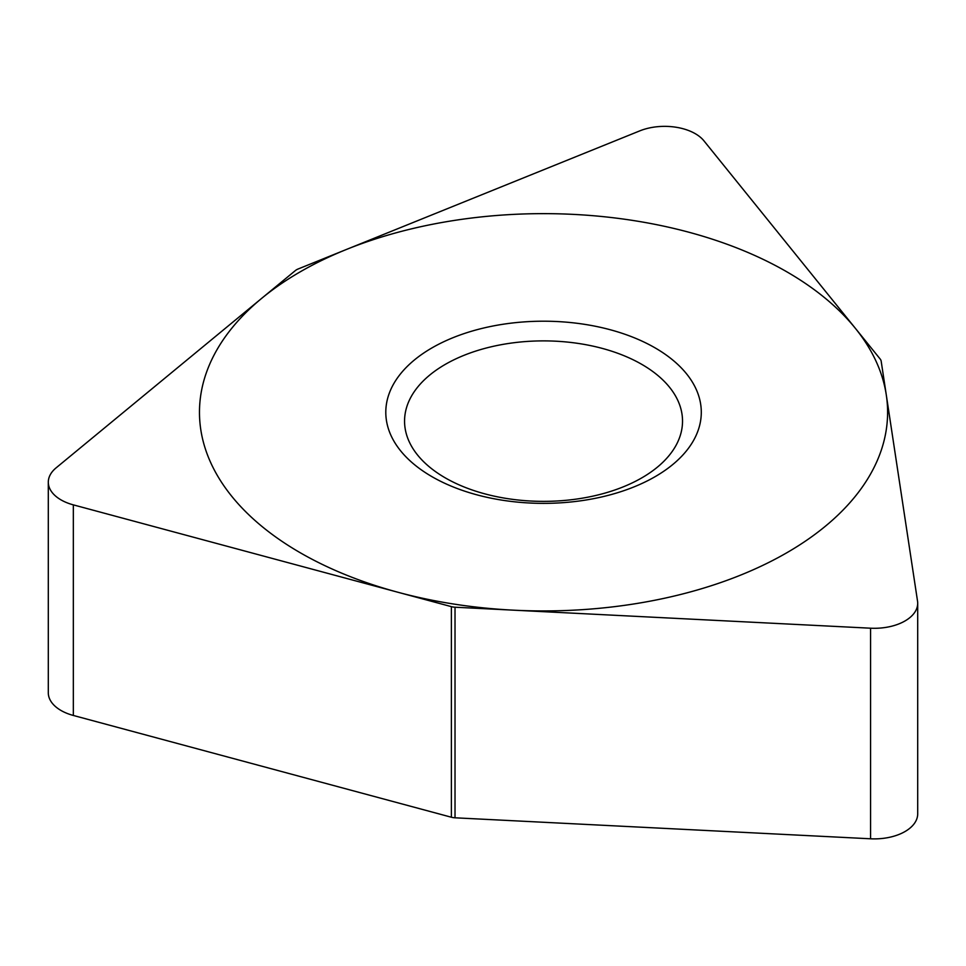 <?xml version="1.0" encoding="UTF-8"?>
<svg xmlns="http://www.w3.org/2000/svg" width="966" height="966" viewBox="0 0 966 966"><rect width="100%" height="100%" fill="white"/><g stroke="black" fill="none" stroke-linecap="round" stroke-linejoin="round"><path stroke-width="1.45" d="M298.059 269.019L639.77 130.881L298.059 269.019A10.831 6.255 0 0 0 295.403 270.552A10.831 6.255 180 0 1 298.059 269.019M703.912 140.807A43.349 25.031 0 0 0 639.77 130.881A43.349 25.031 0 0 1 703.912 140.807L880.207 359.074A10.831 6.255 180 0 1 881.173 361.175L917.531 601.094L881.173 361.175A10.831 6.255 0 0 0 880.207 359.074L703.912 140.807M870.571 628.202A43.349 25.031 0 0 0 917.7 603.279A43.349 25.031 0 0 0 917.531 601.094A43.349 25.031 0 0 1 870.571 628.202L455.022 607.216A10.831 6.255 180 0 1 451.388 606.648L73.331 504.868L451.388 606.648A10.831 6.255 0 0 0 455.022 607.216L870.571 628.202L870.571 838.79L455.022 817.804A10.831 6.255 0 0 1 451.388 817.236L73.331 715.456A43.349 25.031 180 0 1 48.3 692.779L48.3 482.191A43.349 25.031 0 0 0 73.331 504.868L73.331 715.456M73.331 504.868A43.349 25.031 0 0 1 56.137 467.834L295.403 270.552L56.137 467.834A43.349 25.031 0 0 0 48.3 482.191M655.093 347.881A157.748 91.082 180 0 1 655.093 476.685A157.748 91.082 180 0 1 431.995 476.685A157.748 91.082 180 0 1 431.995 347.881A157.748 91.082 180 0 1 655.093 347.881M917.7 603.279L917.7 813.855A43.349 25.031 180 0 1 870.571 838.79M641.822 364.387A138.983 80.238 0 0 0 490.354 346.999A138.983 80.238 0 0 0 404.561 421.128A138.983 80.238 0 0 0 445.266 477.868A138.983 80.238 180 0 0 596.722 495.256A138.983 80.238 180 0 0 682.527 421.128A138.983 80.238 180 0 0 641.822 364.387M300.245 552.745A344.065 198.646 0 0 0 786.831 552.745A344.065 198.646 0 0 0 786.831 271.82A344.065 198.646 0 0 0 300.245 271.82A344.065 198.646 0 0 0 300.245 552.745M451.388 606.648L451.388 817.236M455.022 607.216L455.022 817.804"/></g></svg>
